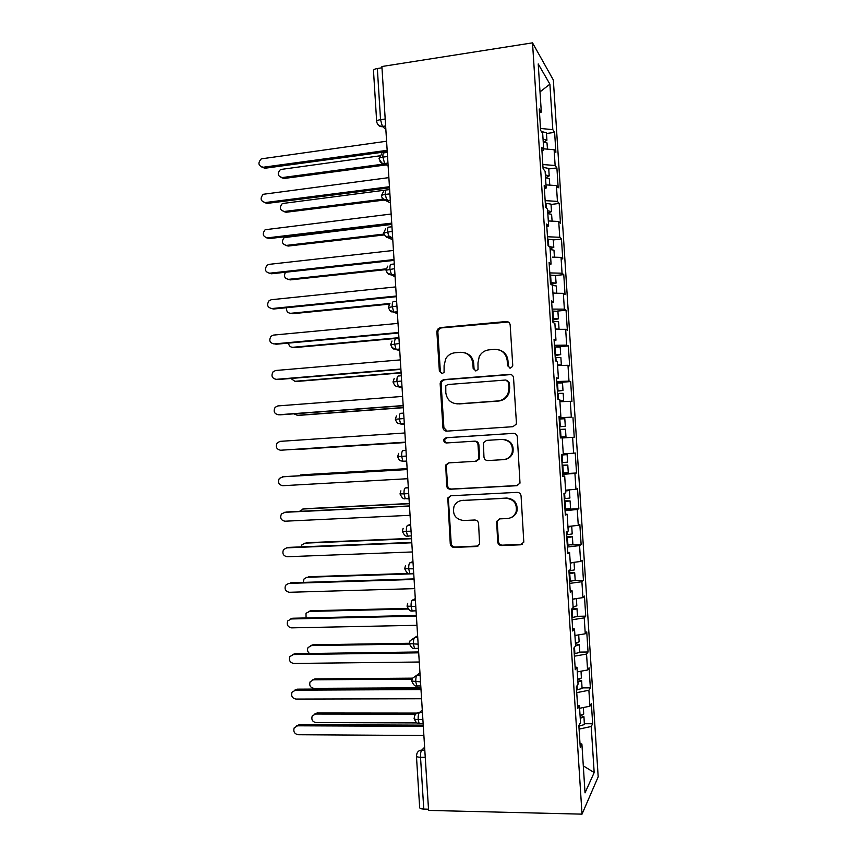 <?xml version="1.0" encoding="UTF-8"?>
<svg xmlns="http://www.w3.org/2000/svg" width="857" height="857" viewBox="0 0 857 857"><rect width="100%" height="100%" fill="white"/><g stroke="black" fill="none" stroke-linecap="round" stroke-linejoin="round"><path stroke-width="1.29" d="M510.301 368.124L512.54 366.475L512.743 365.264L510.172 324.985C509.797 322.703 508.48 321.557 506.208 321.536L440.241 327.599L437.456 329.345L436.866 331.659L439.373 371.242L442.062 373.641L444.087 372.313L444.097 365.703L445.694 358.783C447.836 355.237 450.921 353.234 454.938 352.773L460.391 352.302C467.515 352.42 471.661 356.094 472.839 363.325L473.171 368.489L475.903 370.91L478.035 369.431L477.97 362.897L479.245 356.587C481.377 352.623 484.623 350.384 488.993 349.849L494.543 349.377C501.774 349.495 505.994 353.191 507.194 360.476L507.526 365.693L510.301 368.124M497.681 541.913C498.046 544.195 499.363 545.406 501.624 545.545L520.445 544.816L523.809 542.138L521.077 495.978C520.713 493.686 519.385 492.486 517.103 492.368L450.857 495.775L447.783 497.949L450.257 543.799C450.621 546.059 451.907 547.259 454.124 547.398L476.363 546.53L479.588 544.12L478.592 523.606C478.217 521.335 476.921 520.135 474.682 520.006L463.626 520.51C455.474 519.31 452.271 514.607 454.017 506.401C455.688 502.791 458.463 500.809 462.362 500.445L505.973 498.26C513.825 499.203 517.221 503.637 516.16 511.586C514.629 515.796 511.661 518.11 507.258 518.539L499.931 518.871L496.653 521.367L497.681 541.913L498.474 541.549C498.838 543.831 500.156 545.031 502.406 545.17L522.309 544.216M381.901 66.514L532.518 42.85L582.021 814.15L428.586 810.411L381.901 66.514M512.914 426.7L516.182 424.204L516.407 422.662L513.547 377.873C513.172 375.591 511.854 374.423 509.572 374.38L443.53 379.619L440.627 381.526L440.155 383.636L442.93 427.643C443.294 429.893 444.569 431.05 446.776 431.135L512.914 426.7M517.317 436.899L520.006 483.123L516.675 485.726L450.45 489.229C448.243 489.122 446.958 487.944 446.593 485.683L445.747 464.987L448.779 462.876L475.378 461.302L478.527 459.009L478.806 457.327L478.002 444.719C477.638 442.448 476.331 441.28 474.103 441.194L446.433 442.962C444.237 442.651 443.423 441.387 444.001 439.17L446.111 437.734L513.332 433.342C515.614 433.428 516.942 434.606 517.317 436.899M532.518 42.85L553.343 80.001L598.186 776.828L582.021 814.15M540.017 91.892L549.894 84.157L538.217 63.932L541.313 112.096L539.267 108.968L540.638 130.425L542.674 133.338L543.756 150.039L541.72 147.286L543.102 168.765L545.116 171.304L546.188 188.026L544.184 185.637L545.566 207.126L547.559 209.301L548.63 226.023L546.648 224.02L548.03 245.53L550.001 247.319L551.072 264.063L549.112 262.435L550.494 283.956L552.444 285.37L553.515 302.125L551.587 300.871L552.969 322.403L554.886 323.443L555.968 340.208L554.051 339.329L555.443 360.883L557.339 361.547L558.41 378.323L556.525 377.819L557.907 399.394L559.782 399.683L560.864 416.459L559 416.341L560.382 437.927L562.235 437.831L563.317 454.628L561.474 454.885L562.867 476.481L564.688 476.021L565.77 492.829L563.949 493.461L565.341 515.078L567.141 514.232L568.223 531.051L566.434 532.068L567.816 553.697L569.594 552.465L570.676 569.305L568.909 570.698L570.301 592.337L572.058 590.73L573.14 607.581L571.394 609.359L572.787 631.02L574.511 629.027L575.593 645.889L573.879 648.042L575.272 669.713L576.975 667.346L578.057 684.218L576.365 686.757L577.757 708.45L579.439 705.697L580.521 722.58L578.85 725.493L580.243 747.208L581.903 744.069L580.007 743.48M549.894 84.157L552.819 129.653L540.51 128.454M546.477 133.488L554.618 132.396L552.819 129.653M554.618 132.396L555.893 152.278L554.115 149.729L555.132 165.508L542.835 164.533M548.759 168.947L556.9 167.918L555.132 165.508M556.9 167.918L558.186 187.822L556.418 185.594L557.436 201.384L545.148 200.634M551.04 204.437L559.192 203.463L557.436 201.384M559.192 203.463L560.467 223.388L558.732 221.481L559.75 237.282L547.473 236.768M553.322 239.939L561.474 239.039L559.75 237.282M561.474 239.039L562.76 258.975L561.035 257.4L562.053 273.212L549.787 272.912M555.55 275.472L563.767 274.636L562.053 273.212M563.767 274.636L565.052 294.583L563.349 293.34L564.367 309.163L552.112 309.098M557.264 311.08L566.059 310.255L564.367 309.163M566.059 310.255L567.345 330.213L565.663 329.302L566.681 345.135L554.436 345.296M556.632 346.892L568.352 345.896L566.681 345.135M568.352 345.896L569.637 365.875L567.977 365.286L568.994 381.129L556.761 381.526M556.836 382.629L570.655 381.569L568.994 381.129M570.655 381.569L571.94 401.547L570.291 401.301L571.319 417.155L559.096 417.777M559.118 418.205L571.319 417.155M572.947 417.263L574.233 437.263L572.615 437.338L573.633 453.203L563.263 453.921M562.685 473.75L576.536 472.989L575.24 452.978L573.633 453.203M576.536 472.989L574.929 473.396L575.958 489.272L565.599 490.193M564.977 509.39L578.829 508.737L577.543 488.715L575.958 489.272M578.829 508.737L577.254 509.476L578.271 525.362L567.934 526.477M570.826 544.913L581.132 544.516L579.846 524.473L578.271 525.362M581.132 544.516L579.578 545.588L580.596 561.485L570.259 562.792M574.854 580.575L583.435 580.318L582.149 560.264L580.596 561.485M583.435 580.318L581.903 581.721L582.921 597.629L572.594 599.139M577.489 616.322L585.738 616.14L584.453 596.076L582.921 597.629M585.738 616.14L584.228 617.876L585.256 633.794L574.929 635.498M579.803 652.102L588.052 651.995L586.756 631.909L585.256 633.794M588.052 651.995L586.552 654.062L587.581 669.992L577.264 671.888M582.107 687.903L590.355 687.86L589.059 667.774L587.581 669.992M590.355 687.86L588.888 690.271L589.905 706.211L579.611 708.3M584.41 723.737L592.669 723.758L591.373 703.651L589.905 706.211M592.669 723.758L591.212 726.5L594.18 772.553L585.031 792.854L581.903 744.069M579.439 705.697L577.543 705.193M591.212 726.5L579.086 729.103M583.306 765.879L594.18 772.553M576.975 667.346L575.09 666.939M588.888 690.271L576.74 692.638M574.511 629.027L572.637 628.706M586.552 654.062L574.404 656.194M572.058 590.73L570.184 590.505M584.228 617.876L572.058 619.782M569.594 552.465L567.73 552.326M581.903 581.721L569.723 583.392M567.141 514.232L565.277 514.179M579.578 545.588L567.388 547.034M564.688 476.021L562.835 476.053M577.254 509.476L565.063 510.697M574.929 473.396L562.728 474.382M560.864 416.459L559.021 416.641M572.615 437.338L562.246 437.97M558.41 378.323L556.579 378.58M570.291 401.301L559.921 401.74M555.968 340.208L554.136 340.561M567.977 365.286L557.596 365.532M553.515 302.125L551.694 302.564M565.663 329.302L555.272 329.356M551.072 264.063L549.251 264.588M563.349 293.34L552.947 293.201M548.63 226.023L546.82 226.644M561.035 257.4L552.572 257.132M546.188 188.026L544.388 188.722M558.732 221.481L548.309 220.956M543.756 150.039L541.956 150.832M556.418 185.594L545.984 184.876M381.986 67.799L377.337 68.528L380.54 119.659L385.189 118.994M376.662 121.373L373.481 70.553C373.523 69.653 374.809 68.978 377.337 68.528M541.313 112.096L539.524 112.974M554.115 149.729L543.67 148.818M428.511 809.19L423.776 809.072C421.194 808.954 419.834 808.483 419.673 807.658L416.448 756.174M384.15 162.669L385.554 163.687M387.546 156.51L382.897 157.131C380.369 157.517 379.073 158.052 379.008 158.738L379.008 158.749C383.925 166.944 383.486 162.027 384.643 163.505L388.157 166.129M386.143 199.081L388.757 200.731M389.892 193.864L385.232 194.443C382.715 194.796 381.408 195.278 381.333 195.878L381.333 195.889C383.368 201.159 385.65 200.227 385.521 200.463L390.46 202.938M388.242 235.632L392.26 237.785M392.238 231.24L383.668 233.05C385.607 238.171 387.696 237.293 387.664 237.56L392.774 239.778M394.584 268.648L385.993 270.244L387.739 266.141M396.93 306.078L388.328 307.459L389.849 303.582M399.287 343.539L390.663 344.707M401.633 381.022L392.999 381.976L394.188 378.462M403.99 418.537L395.334 419.266L396.405 415.924M406.347 456.074L397.669 456.588L398.634 453.374M408.703 493.643L400.015 493.943L400.883 490.847M411.06 531.233L402.351 531.319L403.144 528.33M413.428 568.844L404.697 568.716L405.425 565.824M415.784 606.488L407.043 606.145L407.707 603.328M418.152 644.164L409.389 643.607L410.01 640.854L414.649 637.619L417.734 637.565M420.519 681.861L411.746 681.09L412.313 678.39L417.005 675.091L420.091 675.07M422.887 719.58L418.162 719.569C415.634 719.526 414.274 719.205 414.092 718.594L414.627 715.949C415.495 713.817 417.08 712.703 419.352 712.596L422.447 712.596M509.851 368.124L508.297 365.885L507.965 360.701C507.333 355.269 504.484 351.702 499.417 350.01M464.73 352.773C470.032 354.305 473.032 357.883 473.717 363.529L474.039 368.681L475.624 370.92M508.383 322.028L441.216 327.92L438.441 329.656L437.852 331.959L440.337 371.424L441.923 373.652M511.051 374.563L444.483 379.78L441.591 381.676L441.119 383.775L443.894 427.643L447.097 431.114M508.587 382.458L505.812 380.005L447.836 384.536L445.779 385.896L445.811 392.752C446.958 399.94 451.082 403.647 458.163 403.851L497.821 400.947C502.641 400.39 506.058 397.852 508.083 393.331L508.94 387.942L508.587 382.458L509.358 382.597L506.905 380.154M456.835 403.872L458.163 403.851M509.358 382.597L509.711 388.082L508.854 393.438C506.83 397.948 503.423 400.476 498.624 401.033L459.084 403.936M449.132 462.866L446.701 464.88L446.358 466.711L447.547 485.512C447.9 487.751 449.186 488.929 451.382 489.036L517.724 485.512M476.235 461.205L479.384 458.913L479.663 457.231L478.859 444.665C478.495 442.405 477.199 441.237 474.971 441.151L474.103 441.194M513.836 433.342L447.054 437.713L444.965 439.138C444.376 441.184 445.094 442.448 447.108 442.919M503.327 459.652C507.558 459.202 510.483 456.963 512.09 452.946C513.418 444.826 510.065 440.305 502.041 439.405L486.594 440.391L483.423 442.694L483.948 457.017C484.312 459.288 485.63 460.466 487.879 460.563L503.327 459.652M504.355 459.534C508.458 458.998 511.297 456.781 512.85 452.871C514.179 444.772 510.836 440.273 502.823 439.362M499.267 518.956L497.456 521.067L497.264 522.513L498.474 541.549M510.601 517.778C513.729 516.675 515.828 514.511 516.91 511.318C517.96 503.402 514.575 498.978 506.744 498.046L505.973 498.26M461.012 500.617L506.744 498.046M450.75 495.785L448.725 497.735L448.425 499.47L451.2 543.434C451.564 545.684 452.839 546.884 455.046 547.023L478.045 546.027M543.049 139.027L546.916 140.259L546.434 132.771L541.378 131.485M546.916 140.259L544.302 141.973M543.231 141.898L547.002 142.883L547.484 149.15M379.715 155.845L280.507 169.515C276.982 173.532 277.593 176.21 282.339 177.56L284.042 178.481L281.064 177.506M282.339 177.56L385.072 163.88M284.042 178.481L386.432 164.876M386.593 141.234L261.278 158.866C257.636 163.055 258.268 165.851 263.174 167.244L265.017 168.24L261.91 167.201M387.235 151.603L265.017 168.24M387.16 150.329L263.174 167.244M545.341 174.871L549.208 175.931L548.726 168.443L543.017 167.34M549.208 175.931L545.534 177.72L549.294 178.577L549.798 185.133M385.843 190.061L282.349 203.537C279.103 207.576 279.8 210.211 284.428 211.465L286.12 212.257L283.346 211.443M284.428 211.465L383.015 199.178M286.12 212.257L384.322 200.045M547.655 210.747L551.501 211.625L551.019 204.127L545.32 203.227M551.501 211.625L547.805 213.2M547.837 213.618L551.587 214.304L552.112 221.149M391.81 224.395L284.213 237.593C281.235 241.62 282.007 244.224 286.527 245.391L288.209 246.055L285.649 245.391M286.527 245.391L383.872 234.09M288.209 246.055L384.236 234.936M549.251 246.634L553.793 247.341L553.311 239.842L547.623 239.124M553.793 247.341L550.087 248.712M550.14 249.505L553.976 250.201L554.425 257.186M285.488 272.258C283.549 276.222 284.588 278.579 288.616 279.339L290.298 279.885L287.973 279.35M288.616 279.339L386.111 268.852M290.298 279.885L386.004 269.612M550.462 283.281L551.415 283.463L550.494 283.806M550.408 282.596L556.097 283.089L555.518 275.451L549.926 275.054M556.097 283.089L551.126 284.417M552.444 285.424L556.279 285.949L556.75 293.244M286.731 307.695C286.163 311.145 287.491 313.009 290.716 313.298L290.319 313.319M556.472 293.244L552.936 292.976M290.716 313.298L389.935 303.474M292.387 313.726L389.367 304.139M388.874 177.624L263.195 194.293C259.842 198.492 260.56 201.245 265.349 202.541L267.191 203.398L264.277 202.52M389.517 187.833L267.191 203.398M389.442 186.719L265.349 202.541M391.156 214.025L265.134 229.74C262.049 233.94 262.842 236.65 267.523 237.85L269.355 238.578L266.666 237.86M391.788 224.095L269.355 238.578M391.724 223.131L267.523 237.85M393.449 250.458L269.162 264.352L267.095 265.209C264.267 269.398 265.134 272.065 269.698 273.19L271.519 273.779L269.077 273.212M394.07 260.378L271.519 273.779M394.016 259.564L269.698 273.19M395.73 286.913L271.337 299.704L269.087 300.7C266.484 304.878 267.416 307.492 271.883 308.552L273.694 309.013L271.508 308.574M396.341 296.683L273.694 309.013M396.309 296.029L271.883 308.552M552.754 319.083L553.708 319.211L552.786 319.49M552.722 318.558L558.389 318.847L557.907 311.337L552.24 311.005M558.389 318.847L552.819 320.015M552.904 321.429L558.571 321.718L559.053 329.227L555.24 328.917M288.584 343.089C288.852 345.821 290.255 347.214 292.815 347.289L292.687 347.299M292.815 347.289L398.923 337.69M294.487 347.588L398.944 338.151M398.023 323.389L273.512 335.087L271.091 336.212C268.702 340.358 269.687 342.929 274.058 343.936L273.961 343.946M398.623 333.019L275.868 344.257M398.591 332.516L274.058 343.936M555.057 354.905L556 354.98L555.079 355.194M555.036 354.541L560.692 354.637L560.21 347.117L554.543 346.978M560.692 354.637L555.1 355.559M555.218 357.412L560.874 357.508L561.356 365.028L557.553 364.889M559.342 365.5L561.356 365.028M290.898 378.473L294.915 381.301L296.576 381.472L295.215 381.333M294.915 381.301L401.108 372.602M296.576 381.472L401.13 372.913M557.361 390.76L558.303 390.781L557.371 390.921M557.339 390.546L562.995 390.449L562.513 382.929L556.857 382.983M562.995 390.449L557.382 391.135M557.532 393.427L563.178 393.32L563.66 400.84L559.867 400.883M559.889 401.312L563.66 400.84M293.715 413.835L297.904 415.356M297.015 415.334L403.304 407.536M298.675 415.377L403.315 407.707M559.664 426.636L560.607 426.593L559.664 426.679M559.653 426.572L565.299 426.293L564.806 418.762L559.171 418.998M565.299 426.293L559.664 426.743M561.239 436.984L565.963 436.684L561.239 436.984M559.846 429.453L565.481 429.153L565.963 436.684M297.583 449.164L405.5 442.491M299.125 449.389L405.5 442.523M400.315 359.897L275.697 370.492L273.115 371.745C270.93 375.848 271.969 378.376 276.243 379.34L276.629 379.383M400.905 369.367L278.043 379.533M400.883 369.024L276.243 379.34M402.608 396.427L277.872 405.918L275.172 407.289C273.147 411.36 274.229 413.845 278.418 414.777L279.425 414.809M403.186 405.747L280.207 414.831M403.176 405.565L278.418 414.777M404.9 432.978L280.057 441.366L277.229 442.855C275.376 446.872 276.5 449.336 280.603 450.236L405.479 442.158M405.468 442.126L280.603 450.236M561.474 454.938L562.417 454.906L561.485 454.992M561.592 454.874L567.12 454.617L561.485 455.046M561.967 462.619L567.602 462.148L567.12 454.617M562.149 465.405L563.092 465.308L562.149 465.319M562.16 465.512L567.784 465.019L562.138 465.212M567.784 465.019L568.266 472.561L562.642 473.085M302.018 474.799L298.504 475.806M407.139 468.715L300.7 474.939M407.139 468.64L302.339 474.767M283.688 476.685L279.307 478.431C277.593 482.405 278.761 484.837 282.789 485.705L407.771 478.709M284.021 476.653L407.193 469.475M282.242 476.835L407.193 469.561M565.609 490.44L569.423 490.504L565.652 490.986M564.292 498.699L569.905 498.035L569.423 490.504M564.452 501.324L565.395 501.174L564.442 501.12M564.474 501.591L570.087 500.906L564.431 500.863M570.087 500.906L570.569 508.447L564.956 509.165M303.507 508.908L299.479 511.361M409.335 503.712L302.81 509.026M409.325 503.498L304.439 508.737M285.231 512.186L281.407 514.018C279.821 517.96 281.01 520.36 284.974 521.206L410.064 515.314M286.195 512.015L409.475 505.93M284.428 512.336L409.496 506.166M570.708 526.177L571.651 526.477L567.966 527.066M566.606 534.8L572.208 533.943L571.726 526.402M566.766 537.275L567.698 537.06L566.745 536.943M566.788 537.693L572.401 536.825L566.713 536.536M572.401 536.825L572.883 544.366L567.28 545.277M305.038 543.113L301.91 544.859L301.203 546.884M411.531 538.732L304.91 543.145M411.51 538.367L306.538 542.727M286.827 547.794L283.506 549.626C282.049 553.526 283.26 555.893 287.159 556.739L412.367 551.951M288.38 547.398L411.767 542.395M286.613 547.859L411.788 542.792M574.04 562.321L570.28 563.167M568.93 570.933L574.522 569.884L574.04 562.331M569.069 573.237L570.001 572.979L569.048 572.797M569.112 573.815L574.704 572.755L569.005 572.23M574.704 572.755L575.197 580.307L569.594 581.41M306.806 577.297L303.946 579.064L303.399 582.406M413.738 573.772L307.02 577.275M409.314 573.408L308.638 576.74M288.627 583.403L285.627 585.256C284.267 589.113 285.51 591.459 289.355 592.283L414.67 588.62M290.555 582.803L414.06 578.904M288.809 583.392L414.092 579.45M573.097 606.895L576.836 605.835L576.365 598.582M571.437 609.97L576.943 608.856L572.765 607.956M577.018 608.716L577.436 616.419L571.919 617.565M308.659 611.48L310.737 610.762L305.992 613.301L306.078 617.94M408.264 609.016L309.131 611.437M407.803 608.384L310.737 610.762M575.818 598.668L572.605 599.3M290.544 619L292.74 618.24L287.748 620.897C286.495 624.71 287.759 627.035 291.541 627.86L416.973 625.299M292.74 618.24L416.352 615.422M290.994 618.968L416.395 616.129M575.411 643.05L579.15 641.818L578.7 634.876M575.55 645.953L579.332 644.7L575.465 643.736M579.332 644.7L579.75 652.434L574.244 653.752M310.523 645.696L312.848 644.818L308.049 647.538C307.031 649.874 307.524 651.856 309.527 653.495M409.453 644.057L311.241 645.61M409.389 643.264L312.848 644.818M292.483 654.63L294.926 653.698L289.88 656.558C288.713 660.329 289.998 662.632 293.737 663.457L419.277 662.011M294.926 653.698L418.645 651.973M293.19 654.555L418.698 652.83M577.736 679.237L581.389 678.026L581.035 671.192M577.929 682.129L581.646 680.704L577.757 679.537M581.646 680.704L582.064 688.482L576.568 689.96M312.419 679.944L314.947 678.894L310.116 681.808C309.066 685.396 310.32 687.593 313.876 688.364L420.894 687.807M412.024 679.087L313.351 679.815M412.41 678.155L314.947 678.894M294.454 690.292L297.111 689.167L292.023 692.231C290.941 695.97 292.237 698.251 295.933 699.076L421.58 698.755M297.111 689.167L420.937 688.546M295.376 690.174L421.001 689.564M580.06 715.445L583.703 714.085L583.371 707.539M580.253 718.337L583.96 716.741L580.393 715.391M583.96 716.741L584.378 724.551L578.893 726.19M314.337 714.213L317.058 712.992L312.184 716.077C311.209 719.644 312.473 721.819 315.997 722.59L417.059 722.922M415.72 714.149L315.462 714.031M417.188 713.078L317.058 712.992M296.447 725.975L299.297 724.668L294.165 727.925C293.158 731.632 294.476 733.892 298.129 734.717L423.883 735.51M299.297 724.668L423.229 725.14M297.572 725.804L423.304 726.318M385.629 125.958L382.372 126.429C379.062 126.225 377.166 124.565 376.673 121.448C376.716 120.666 378.012 120.076 380.54 119.659L382.372 126.429L385.843 129.332M425.254 757.331L420.53 757.277L423.776 809.072M424.622 747.261L421.708 750.121C420.798 751.364 420.412 753.753 420.53 757.277C417.948 757.202 416.588 756.806 416.448 756.099L416.941 753.528C417.798 751.353 419.384 750.207 421.708 750.121L424.804 750.154M385.65 126.225L382.597 126.654C380.262 126.868 378.548 125.936 377.444 123.858M387.964 163.055L384.643 163.505L382.897 157.131C382.79 153.821 383.24 152.385 384.236 152.825L387.289 152.407M387.975 163.366L384.922 163.773C382.64 163.966 380.937 163.055 379.812 161.03M390.289 200.195L386.925 200.613L385.232 194.443C385.125 191.122 385.575 189.622 386.571 189.954L389.624 189.568M390.31 200.538L387.257 200.913L382.19 198.246M392.624 237.357L389.207 237.753L387.578 231.786C387.471 228.444 387.91 226.891 388.896 227.116L391.96 226.762M392.645 237.732L389.592 238.085M394.959 274.561L391.488 274.926L389.924 269.152C389.806 265.799 390.246 264.181 391.231 264.31L394.295 263.977M394.981 274.958L391.917 275.279L395.088 276.65M397.294 311.787L393.781 312.13L392.26 306.538C392.152 303.174 392.592 301.503 393.567 301.525L396.63 301.214M397.316 312.205L394.252 312.505L397.402 313.533M399.63 349.056L396.073 349.367L394.606 343.957C394.499 340.572 394.927 338.847 395.902 338.761L398.966 338.483M399.662 349.485L396.587 349.752L399.716 350.459M401.976 386.357L398.366 386.636L396.962 381.397C396.845 378.001 397.273 376.212 398.237 376.03L401.312 375.773M401.997 386.786L398.933 387.021L402.04 387.396M404.311 423.69L400.658 423.936L399.308 418.869C399.191 415.463 399.619 413.61 400.583 413.32L403.647 413.095M404.343 424.108L401.269 424.322L404.354 424.365M405.993 450.439L402.919 450.632L405.993 450.439M406.689 461.462L402.961 461.27C401.365 460.488 399.694 462.277 397.669 456.588M408.318 487.451L405.265 487.976L408.339 487.815M409.035 498.849L405.265 498.635C403.679 499.481 401.933 497.906 400.015 493.943M410.642 524.495L407.611 525.352L410.685 525.212M412.967 561.56L409.957 562.749L413.031 562.642M415.291 598.647L412.303 600.168L415.388 600.082M417.627 635.755L414.649 637.619C413.727 638.551 413.32 640.757 413.438 644.239L414.52 648.428L415.345 648.674M419.951 672.895L417.005 675.091C416.084 676.13 415.688 678.39 415.806 681.893L416.834 685.954L417.691 686.157M422.287 710.067L419.352 712.596C418.441 713.731 418.045 716.066 418.162 719.569L419.159 723.512L420.048 723.662M384.589 235.493L389.581 238.085M386.989 272.772L391.488 274.926L389.71 274.658C389.432 273.886 388.896 276.297 385.993 270.234M389.41 310.095L393.781 312.13C391.81 311.091 391.36 313.93 388.328 307.449M391.853 347.471L396.073 349.367C393.138 347.974 394.027 351.295 390.663 344.696L392.013 341.022M392.999 381.965C394.466 385.586 396.266 387.139 398.366 386.636L398.933 387.021M402.919 450.632C401.965 451.039 401.547 452.946 401.665 456.363L402.961 461.27L406.657 461.055M395.334 419.266C397.562 425.158 399.041 423.079 400.658 423.936L401.269 424.322M405.265 487.976C404.311 488.49 403.893 490.45 404.011 493.889L405.265 498.635L409.003 498.453M407.611 525.352C406.668 525.962 406.25 527.987 406.368 531.436L407.578 536.043L408.296 536.375M409.957 562.749C409.014 563.467 408.607 565.556 408.725 569.005L409.882 573.472L410.642 573.783M412.303 600.168C411.371 600.993 410.964 603.135 411.081 606.606L412.196 610.934L412.988 611.212M507.965 360.701L507.194 360.476M474.039 368.681L473.171 368.489M473.717 363.529L472.839 363.325M440.337 371.424L439.373 371.242M437.852 331.959L436.866 331.659M441.216 327.92L440.241 327.599M506.98 321.878L506.208 321.536M508.297 365.885L507.526 365.693M443.894 427.643L442.93 427.643M441.119 383.775L440.155 383.636M444.483 379.78L443.53 379.619M510.333 374.552L509.572 374.38M498.624 401.033L497.821 400.947M509.711 388.082L508.94 387.942M517.414 485.544L516.675 485.726M451.382 489.036L450.45 489.229M447.547 485.512L446.593 485.683M446.358 466.711L445.404 466.829M479.663 457.231L478.806 457.327M478.859 444.665L478.002 444.719M447.054 437.713L446.111 437.734M497.264 522.513L496.46 522.813M463.262 500.22L462.362 500.445M477.22 546.155L476.363 546.53M455.046 547.023L454.124 547.398M451.2 543.434L450.257 543.799M448.425 499.47L447.483 499.695M521.174 544.441L520.445 544.816M502.406 545.17L501.624 545.545M543.67 167.329L543.82 169.665M545.973 203.205L546.273 207.908M548.276 239.103L548.737 246.163M550.59 275.033L551.072 282.574M553.568 321.407L553.654 322.778M552.894 310.973L553.376 318.525M555.872 357.38L556.118 361.118M555.207 346.946L555.69 354.509M558.186 393.384L558.582 399.491M557.511 382.94L558.003 390.503M560.499 429.411L560.981 436.984M559.825 418.966L560.317 426.529M562.813 465.469L563.306 473.043M562.138 455.003L562.631 462.576M565.127 501.538L565.62 509.122M564.602 493.236L564.945 498.656M567.452 537.639L567.934 545.223M567.066 531.704L567.259 534.747M569.766 573.762L570.259 581.357M569.541 570.205L569.584 570.869M572.09 609.916L572.583 617.501M574.49 647.271L574.897 653.687M576.965 685.857L577.222 689.885M579.45 724.454L579.557 726.115M381.676 153.896L378.998 158.674M383.636 191.293L381.333 195.825M385.661 228.712L383.657 232.997M411.36 535.882L407.578 536.043C405.907 536.803 404.172 535.229 402.351 531.319M413.706 573.344L409.882 573.472C408.189 574.19 406.464 572.605 404.697 568.716M416.063 610.837L412.196 610.934C410.503 611.619 408.778 610.034 407.043 606.145M418.42 648.363L414.52 648.428C412.806 649.081 411.092 647.474 409.389 643.607M420.776 685.932L416.834 685.954C415.12 686.586 413.417 684.957 411.746 681.09M423.133 723.522L419.159 723.512C417.509 724.122 415.827 722.494 414.092 718.594M438.441 329.656L437.456 329.345M441.591 381.676L440.627 381.526M508.854 393.438L508.083 393.331M446.701 464.88L445.747 464.987M479.384 458.913L478.527 459.009M444.965 439.138L444.001 439.17M512.85 452.871L512.09 452.946M497.456 521.067L496.653 521.367M516.91 511.318L516.16 511.586M448.725 497.735L447.783 497.949"/></g></svg>
